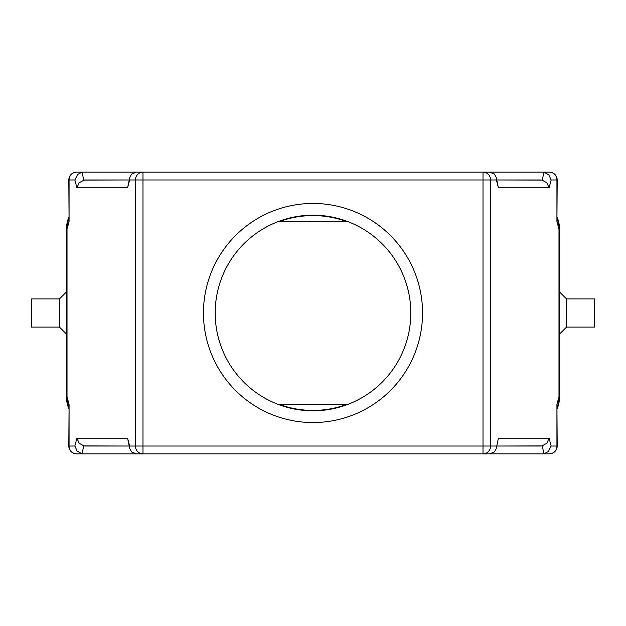 <?xml version="1.0" encoding="UTF-8"?>
<svg xmlns="http://www.w3.org/2000/svg" width="626" height="626" viewBox="0 0 626 626"><rect width="100%" height="100%" fill="white"/><g stroke="black" fill="none" stroke-linecap="round" stroke-linejoin="round"><path stroke-width="0.94" d="M566.53 298.915L594.7 298.915L594.7 327.085L566.53 327.085L566.53 298.915L559.487 291.873M59.47 327.085L59.47 298.915L31.3 298.915L31.3 327.085L59.47 327.085L66.513 334.127M74.854 446.025L69.071 446.025L69.071 404.474L68.813 446.025A7.825 7.825 0 0 0 76.638 453.85L83.274 453.85L81.865 453.725L83.907 445.9L79.173 443.216L76.896 438.2L74.854 446.025L77.131 451.041L81.865 453.725M557.187 446.025L556.929 446.025A7.825 7.575 90 0 1 549.362 453.85A7.825 7.825 0 0 0 557.187 446.025L556.929 404.474L556.929 446.025L551.146 446.025L548.36 451.557L544.135 453.725L542.726 453.85L549.362 453.85L483.014 453.85L489.602 453.85L494.274 452.035L496.175 448.772L498.421 438.2L496.175 448.772M74.854 179.975L77.64 174.443L81.865 172.275L83.274 172.15L76.638 172.15A7.825 7.825 0 0 0 68.813 179.975L69.071 221.526L69.071 179.975L74.854 179.975L76.896 187.8L127.579 187.8L129.621 179.975L135.412 179.975L135.412 446.025L129.621 446.025L129.825 448.772L131.726 452.035L136.398 453.85L142.986 453.85L76.638 453.85A7.825 7.575 -90 0 1 69.071 446.025L68.813 446.025M68.813 179.975L69.071 179.975A7.825 7.575 -90 0 1 76.638 172.15L142.986 172.15L136.398 172.15L131.726 173.965L129.825 177.228L127.579 187.8M83.274 453.85L142.986 453.85L142.986 446.025L135.412 446.025A7.825 7.575 90 0 0 142.986 453.85L483.014 453.85A7.825 7.575 -90 0 0 490.588 446.025L490.588 179.975A7.825 7.575 -90 0 0 483.014 172.15L483.014 179.975L496.379 179.975L496.175 177.228L494.274 173.965L489.602 172.15L483.014 172.15L549.362 172.15L542.726 172.15L544.135 172.275L542.093 180.1L546.827 182.784L549.104 187.8L551.146 179.975L548.869 174.959L544.135 172.275M551.146 179.975L556.929 179.975L556.929 221.526L557.187 179.975A7.825 7.825 0 0 0 549.362 172.15A7.825 7.575 90 0 1 556.929 179.975L557.187 179.975M542.726 172.15L142.986 172.15A7.825 7.575 90 0 0 135.412 179.975L142.986 179.975L142.986 172.15L83.274 172.15M542.093 180.1L496.895 179.975L540.684 179.975M85.316 179.975L129.105 179.975L83.907 180.1L81.865 172.275M76.896 187.8L79.173 182.784L83.907 180.1M540.684 446.025L496.895 446.025L542.093 445.9L544.135 453.725M551.146 446.025L549.104 438.2L546.827 443.216L542.093 445.9M83.907 445.9L129.105 446.025L85.316 446.025M69.071 404.474L67.021 396.727L66.513 396.727L68.813 408.512A31.3 31.3 0 0 1 66.513 396.727L66.513 229.272L68.813 217.488A31.3 31.3 0 0 0 66.513 229.272L67.021 229.272L69.071 221.526M410.812 313A97.812 97.812 0 0 1 313 410.812A97.812 97.812 0 0 1 215.188 313A97.812 97.812 0 0 1 313 215.188A97.812 97.812 0 0 1 410.812 313M422.55 313A109.55 109.55 0 0 1 313 422.55A109.55 109.55 0 0 1 203.45 313A109.55 109.55 0 0 1 313 203.45A109.55 109.55 0 0 1 422.55 313M346.303 221.447L279.697 221.447A97.421 97.421 0 0 1 346.303 221.447L347.43 221.447M278.57 221.447L279.697 221.447M347.43 404.553L346.303 404.553A97.421 97.421 0 0 1 279.697 404.553L278.57 404.553M279.697 404.553L346.303 404.553M559.487 396.727L559.487 229.272L557.187 217.488A31.3 31.3 0 0 1 559.487 229.272L558.979 229.272L558.979 396.727L559.487 396.727L557.187 408.512A31.3 31.3 0 0 0 559.487 396.727M129.825 448.772L127.579 438.2L76.896 438.2M496.175 177.228L498.421 187.8L549.104 187.8M129.621 179.975L129.825 177.228M542.726 453.85L483.014 453.85L483.014 446.025L142.986 446.025L142.986 179.975L483.014 179.975L483.014 446.025L496.379 446.025M68.813 408.645A31.3 31.3 0 0 1 66.473 396.767L66.473 334.088M66.473 291.912L66.473 229.233A31.3 31.3 0 0 1 68.813 217.355M559.527 334.088L559.527 396.767A31.3 31.3 0 0 1 557.187 408.645M557.187 217.355A31.3 31.3 0 0 1 559.527 229.233L559.527 291.912M67.021 396.727L67.021 229.272M129.621 446.025L127.579 438.2M556.929 221.526L558.979 229.272M558.979 396.727L556.929 404.474M549.104 438.2L498.421 438.2M496.379 179.975L498.421 187.8M66.536 396.727L68.813 408.058M66.513 291.873L59.47 298.915M566.53 327.085L559.487 334.127"/></g></svg>
